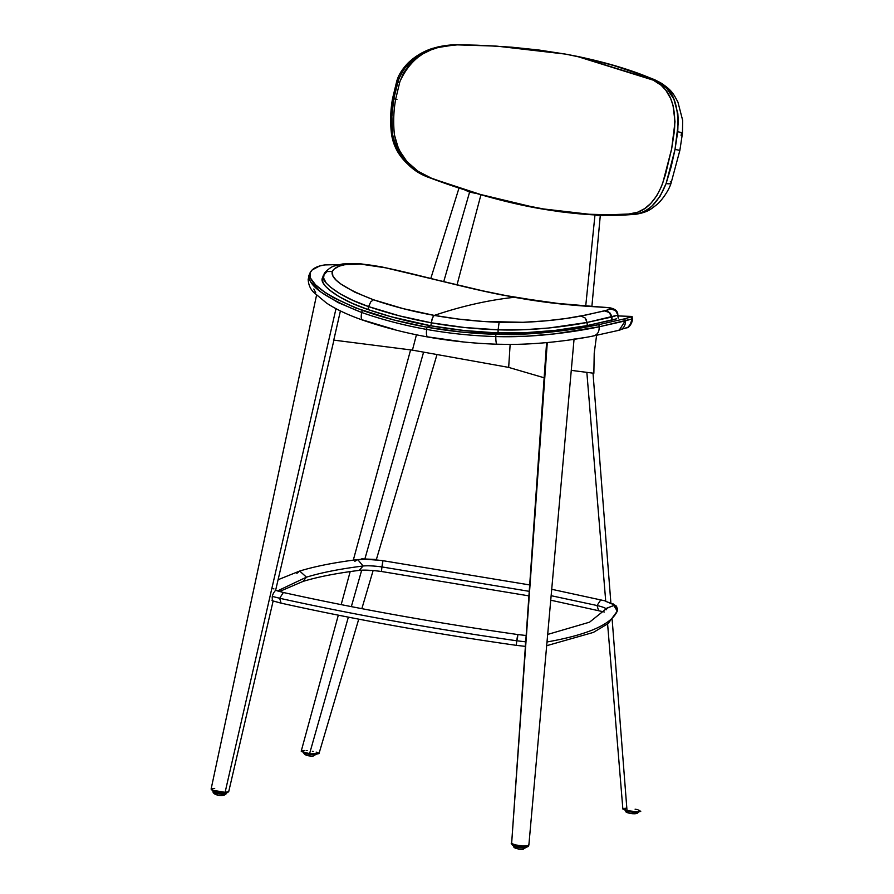 <?xml version="1.0" encoding="UTF-8"?>
<svg xmlns="http://www.w3.org/2000/svg" width="894" height="894" viewBox="0 0 894 894"><rect width="100%" height="100%" fill="white"/><g stroke="black" fill="none" stroke-linecap="round" stroke-linejoin="round"><path stroke-width="1.34" d="M344.481 264.043L360.494 264.088L386.398 267.932L475.552 289.365L514.318 297.3A3612.911 1041.197 100.2 0 0 434.283 315.414L403.205 308.642L373.457 299.758L354.683 292.114L340.96 284.091L336.256 280.269L332.903 276.067L332.277 271.463L334.222 269.016L338.982 266.211L344.671 264.736L360.494 264.088C388.253 265.54 445.983 283.957 501.5 294.875L550.503 302.809L608.557 307.726L610.613 308.944L607.507 310.05L586.408 314.934L565.768 318.521L545.888 320.845L523.001 322.298L482.659 321.415L458.242 319.046L434.283 315.414A3612.911 1041.197 -79.8 0 1 514.318 297.3L564.438 304.329L608.825 307.637C614.536 308.486 617.542 310.71 617.832 314.319M612.155 320.086L586.419 325.718L554.794 330.445L523.973 332.78L493.79 332.691L464.109 330.512L430.908 325.807L431.299 322.812L399.305 315.828L368.619 306.597L367.881 309.514C388.018 316.442 409.027 321.874 430.908 325.807C452.789 329.73 475.183 332.076 498.059 332.859C532.589 334.155 569.299 329.182 587.392 325.539L616.648 318.8L612.155 320.086L611.831 317.001L612.155 320.086M514.341 297.311L526.979 299.445C581.178 308.207 616.245 306.43 610.613 308.944L615.541 310.52L617.206 312.565L618.246 318.186L617.955 315.09L587.079 322.455L548.927 327.986L524.029 329.73L498.103 329.819L464.332 327.483L431.299 322.812L430.908 325.807L390.89 316.677L367.881 309.514L352.202 303.301L339.139 296.674L329.528 290.047L325.17 285.946L322.913 282.403L322.41 278.012L323.527 275.196L322.41 278.012C319.035 284.292 337.362 299.144 367.881 309.514L368.619 306.597L353.029 300.406L339.988 293.757L330.512 287.186L326.209 283.085L323.594 278.012L324.131 274.033L327.103 271.553L332.277 271.463C334.244 267.865 338.804 265.552 345.933 264.512L342.268 264.021L334.077 266.054C330.702 266.714 323.818 272.983 324.131 274.033M611.641 317.046L611.965 320.13L611.641 317.046L617.955 315.101L615.541 310.52L610.613 308.944L604.456 310.9C608.68 311.09 611.071 313.135 611.641 317.046L609.25 312.475L604.456 310.9L580.798 316.04L584.967 317.806L586.397 319.907L587.392 325.539L587.079 322.455L611.641 317.046M498.103 329.819L498.059 332.859L498.103 329.819C532.668 331.115 569.344 326.042 587.079 322.455L584.967 317.806L580.798 316.04C564.639 319.225 531.014 323.55 499.12 322.298L498.103 329.819L499.12 322.298C477.027 321.494 455.415 319.203 434.283 315.414L434.216 315.403C413.117 311.604 392.868 306.396 373.457 299.758C343.955 288.304 330.232 278.872 332.277 271.463L327.103 271.553L323.527 275.196C319.437 280.85 339.038 296.774 368.619 306.597L370.719 301.904L373.457 299.758L370.719 301.904L368.619 306.597C388.644 313.492 409.53 318.901 431.299 322.812L432.517 317.873L434.216 315.403C432.931 316.252 431.958 318.722 431.299 322.812C453.068 326.712 475.34 329.048 498.103 329.819M358.293 263.518L360.494 264.088L358.293 263.518M358.405 263.529L342.827 263.931L346.146 264.49L342.659 263.965M611.831 317.001L609.898 312.855L607.607 311.313L604.623 310.855M412.436 350.135L416.436 334.803L412.436 350.135L508.675 367.4L412.436 350.135L333.473 340.078L412.436 350.135M508.675 367.4L510.139 344.402M213.197 790.832L213.063 791.827A6.47 1.162 7.6 0 0 213.118 792.017A3.319 3.23 147.2 0 0 213.51 792.9A3.319 3.23 -32.8 0 1 213.118 792.017L213.498 792.877C216.471 796.431 225.724 796.118 225.858 793.626L225.836 793.358C229.065 795.09 211.822 793.28 213.118 792.017L213.118 792.017A6.47 1.162 7.6 0 0 219.812 793.894A6.47 1.162 7.6 0 0 225.88 793.537L226.014 792.542M222.472 795.258L220.885 795.425M220.282 795.403L218.974 795.258M218.326 795.157L216.281 794.61M216.013 794.464L215.867 794.319A3.319 3.23 -32.8 0 1 213.51 792.9M638.092 811.752C641.344 813.328 624.101 811.506 625.375 810.411L625.375 810.411A6.47 1.028 7.4 0 0 632.08 812.154A6.47 1.028 7.4 0 0 638.148 811.908L638.271 810.914M638.148 811.875L638.126 811.976C638.383 815.563 624.872 812.925 625.878 811.45L625.375 810.411A3.319 3.241 143.6 0 0 625.889 811.461A3.319 3.241 -36.4 0 1 625.375 810.411A6.47 1.028 7.4 0 1 625.319 810.243L625.442 809.249M634.729 813.629L633.153 813.764M632.55 813.73L631.253 813.596M630.594 813.495L628.549 812.981M628.27 812.847L628.124 812.724A3.319 3.241 -36.4 0 1 625.889 811.461M513.502 844.808L513.391 845.813A6.47 1.129 6.6 0 0 517.347 847.322A6.47 1.129 6.6 0 0 524.443 847.847L524.532 847.11L524.443 847.847L513.391 845.892C513.458 847.959 516.531 849.099 522.632 849.3A3.319 2.403 -94.1 0 0 524.443 847.847A3.319 2.403 85.9 0 1 522.644 849.3A3.319 2.403 85.9 0 1 522.018 849.233A3.319 2.403 -94.1 0 0 522.644 849.3L526.208 847.367L524.443 847.847A6.47 1.129 6.6 0 0 526.242 847.288L526.354 846.294M520.934 849.244L518.352 848.965M517.76 848.842L516.81 848.585M303.681 751.541L303.558 752.536A6.47 1.028 7.4 0 0 307.514 754.011A6.47 1.028 7.4 0 0 314.599 754.67L303.558 752.603C304.34 754.927 307.391 756.101 312.71 756.123A3.319 2.414 -92.4 0 0 314.599 754.67A3.319 2.414 87.6 0 1 312.721 756.123A3.319 2.414 -92.4 0 1 312.151 756.056L311.648 756.056M311.067 756.045L308.486 755.721M307.894 755.598L306.944 755.329M312.71 756.123L316.364 754.268L314.599 754.67A6.47 1.028 7.4 0 0 316.387 754.212M675.015 149.432L678.356 122.4L677.842 113.717L673.875 99.089L666.566 88.048L656.241 80.739C657.537 80.46 644.183 75.565 616.167 66.044L578.083 56.545L656.241 80.739C672.12 86.796 679.284 103.805 677.73 131.742L675.015 149.432L666.119 183.493L671.159 166.843L675.015 149.432L679.865 150.371L675.015 149.432M595.248 214.951L538.49 208.369L477.687 193.797L430.115 177.928C407.195 168.094 394.31 153.377 391.471 133.776A8.649 1.207 -6.5 0 0 392.555 134.223C391.248 122.377 391.661 110.554 393.773 98.753L397.975 81.332A8.649 0.592 -163.2 0 0 396.735 81.287C398.322 75.308 402.121 69.184 408.156 62.904C415.229 56.177 423.365 51.327 432.562 48.365L456.052 44.7L476.737 45.181L495.969 46.097L457.27 44.868L496.807 46.142L565.466 54.098L576.552 56.233L653.257 80.158C669.394 87.601 676.445 104.553 674.411 131.016L671.673 148.773L662.733 183.102C655.246 202.402 644.306 212.671 629.901 213.912L632.918 214.459C639.948 213.889 646.384 210.995 652.207 205.776L660.029 196.378L666.119 183.493C657.984 203.597 646.91 213.923 632.918 214.459A8.649 6.381 85.6 0 0 634.271 214.526A8.649 6.381 -94.4 0 1 632.918 214.459L628.851 214.001C603.282 216.18 572.786 214.225 537.361 208.134C501.378 201.351 466.053 191.372 431.389 178.163C410.983 170.419 398.657 155.958 394.41 134.782C393.148 122.523 393.572 110.621 395.696 99.078L399.897 81.578C411.206 56.914 430.327 44.678 457.27 44.868L437.993 46.89L421.264 53.606L415.229 57.562L404.267 68.614L398.724 79.041L393.773 98.753L391.885 116.466L392.555 134.223L394.086 141.867L396.891 148.985L405.362 161.3L416.716 171.056L430.226 177.962L483.71 195.54C503.411 201.105 521.66 205.385 538.479 208.358L560.896 211.856L588.9 214.582L611.462 215.275L631.756 214.549C605.741 216.65 574.652 214.594 538.479 208.358C501.59 201.407 465.506 191.271 430.226 177.962C410.391 171.357 397.83 156.774 392.555 134.223A8.649 1.207 173.5 0 1 391.471 133.754A8.649 1.207 173.5 0 1 392.432 133.083M606.691 215.309L634.17 214.538C648.195 212.437 650.944 209.006 656.531 204.871C661.705 200.781 669.193 189.997 671.081 183.069L679.865 150.382L682.446 133.262A8.649 1.039 -173.1 0 0 677.73 131.742A8.649 1.039 6.9 0 1 682.446 133.24A8.649 1.039 6.9 0 1 681.362 133.619L681.105 135.698M628.851 214.001L609.049 214.795L587 214.191L550.279 210.269L510.653 202.569L483.654 195.495L457.169 187.271L431.389 178.163L418.079 171.29L406.938 161.579L398.646 149.32L394.41 134.782C393.148 122.523 393.572 110.621 395.696 99.078L399.897 81.578L403.619 72.872L408.96 65.307L415.509 58.982L422.84 53.897L430.83 49.952L439.345 47.103L448.151 45.404L457.27 44.868L484.324 45.516L511.849 47.203L538.981 50.03L565.466 54.098L590.621 59.339L613.832 65.564L634.896 72.626L653.257 80.158L661.18 85.276L665.829 90.249L670.645 98.53L673.014 105.347L675.015 121.74L671.673 148.773L665.427 174.777L661.426 186.578L656.721 195.797L650.765 203.441L644.619 208.637L637.556 212.247L628.851 214.001M670.355 181.516A8.649 2.369 -160.2 0 1 671.07 183.091A8.649 2.369 -160.2 0 1 666.119 183.493A8.649 2.369 19.8 0 0 671.07 183.091M657.369 81.108A8.649 6.359 114.1 0 0 656.241 80.739A8.649 6.359 -65.9 0 1 657.369 81.108M393.773 98.753L392.544 98.564L393.773 98.753M393.762 98.821L396.958 99.435M391.471 133.776C390.097 122.031 390.454 110.297 392.544 98.564L396.735 81.276A8.649 0.592 -163.2 0 0 399.596 82.617M396.735 81.287A8.649 0.592 16.8 0 1 397.975 81.332C408.457 53.461 433.02 45.359 456.13 44.711L496.092 46.097M310.062 272.826L312.14 269.977L319.538 266.021L324.835 264.926L339.172 264.59L324.835 264.926C317.057 266.01 312.129 268.636 310.062 272.826L308.162 279.33C308.43 284.583 310.274 288.918 313.693 292.338L326.489 303.032C335.876 309.257 347.934 314.945 362.673 320.108C383.481 327.293 405.183 332.914 427.768 336.982C450.341 341.016 473.418 343.43 496.986 344.212C533.774 345.609 573.847 339.988 593.571 335.932L619.162 330.244L625.185 320.912L599.17 326.791L598.902 324.623L573.836 329.104L547.597 332.389L525.84 333.998L503.3 334.468L460.98 331.998L426.907 327.204L393.908 319.974L355.879 308.028L333.764 297.814L325.092 292.483L315.515 284.773L310.408 277.989L310.062 272.826C307.849 283.007 325.26 295.512 362.282 310.363L361.724 312.509L338.111 302.574L320.745 291.947L310.821 282.146C308.754 278.716 308.229 276.257 309.223 274.793C307.123 285.074 324.623 297.646 361.724 312.509C382.442 319.728 404.077 325.36 426.617 329.417L426.907 327.204A3603.043 1038.359 -79.8 0 1 430.908 325.807A3603.043 1038.359 100.2 0 0 426.907 327.204C404.457 323.17 382.911 317.56 362.282 310.363L361.724 312.509C360.684 317.471 361.232 320.018 363.389 320.164C361.232 320.018 360.684 317.471 361.724 312.509C382.442 319.728 404.077 325.36 426.617 329.417L426.907 327.204C449.336 331.227 472.311 333.596 495.824 334.311L495.801 336.557L525.828 336.245L554.604 333.887L599.17 326.791L598.902 324.623L624.906 318.745L598.902 324.623C578.262 329.037 535.417 335.719 495.824 334.311L495.801 336.557C472.233 335.831 449.179 333.451 426.617 329.417C426.103 334.501 426.628 337.004 428.181 336.937L427.734 336.971M584.62 337.563L569.344 339.955M504.037 344.324L496.963 344.212M462.287 341.765L428.181 336.937C426.628 337.004 426.103 334.501 426.617 329.417C449.179 333.451 472.233 335.831 495.801 336.557C495.812 341.698 496.271 344.235 497.153 344.156C496.271 344.235 495.812 341.698 495.801 336.557C535.595 337.954 578.317 331.249 599.17 326.791C599.36 332.099 597.237 335.172 592.8 336.032C597.237 335.172 599.36 332.099 599.17 326.791L631.767 319.002L631.522 316.822L624.906 318.745L625.185 320.912L624.906 318.745L632.069 316.442L618.033 315.94L632.069 316.454L631.767 319.002L625.185 320.912M395.114 329.718L363.389 320.164M315.716 292.707L313.816 288.997M632.281 318.566L629.935 325.405L627.7 327.36L617.866 330.478M619.251 330.221A8.649 8.348 -104.4 0 0 625.308 320.879A8.649 8.348 75.6 0 1 619.251 330.221M631.522 322.309L628.337 326.936M626.962 327.763L624.101 328.567M626.839 327.819C629.164 327.886 632.986 321.996 632.304 318.622L631.767 319.002M623.207 808.601L623.062 809.282L627.018 810.668L612.178 619.732L627.018 810.668L638.26 811.875L640.663 811.45L638.662 810.009M602.277 215.577L607.719 215.096L600.287 215.566L591.873 306.564L600.287 215.566L595.169 214.817L597.594 215.521M615.977 605.651L605.763 601.338L610.904 603.338L593.013 373.144L610.904 603.338L615.977 605.651L617.374 608.591L617.251 610.77L616.636 606.545M637.4 809.662L635.109 809.171M636.673 809.495L635.913 809.327M626.057 808.265L624.828 808.31M623.006 808.712L625.018 810.143L631.13 811.406L638.26 811.875L640.819 811.182M601.271 215.577L598.421 215.543M301.312 751.441L310.442 753.854L318.99 753.597L316.04 754.212L309.57 753.731L348.358 617.151L309.57 753.731L303.491 752.469L301.312 751.027M351.342 606.635L361.69 570.182L351.342 606.635M362.808 570.148L370.842 570.573A25.87 4.101 7.4 0 0 363.858 570.294L362.808 570.148M376.206 560.057L364.808 559.197L423.6 352.147L364.808 559.197L359.466 559.644L362.305 558.873L376.061 559.476L376.206 560.057M443.726 281.632L469.596 192.121L477.988 193.797L469.596 192.121L443.726 281.632M463.047 189.148L469.596 192.121L463.047 189.148M318.152 752.815L316.118 752.1M313.179 751.429L312.352 751.284M307.178 750.647L306.363 750.591M304.854 750.535L303.547 750.558M302.988 750.591L302.083 750.714M361.265 558.94L362.305 558.873M511.256 843.411L515.927 845.02L522.666 845.836C527.639 846.026 529.561 845.646 528.455 844.674L528.857 845.165C527.315 846.171 530.801 847.143 522.174 847.065C520.319 847.166 512.53 845.69 512.452 845.098L511.212 843.243L511.681 842.852M546.603 342.625L511.614 843.724L547.284 342.558L511.614 843.724C513.704 844.741 517.38 845.445 522.666 845.836L522.185 847.065L522.666 845.836L527.851 845.69L528.801 844.986M525.694 638.618L525.381 645.569M525.448 641.814L525.594 639.858M523.448 847.087L527.047 846.696L527.013 845.925M512.72 844.338L512.754 845.109L515.19 846.026L522.107 847.031L512.888 844.271M211.353 789.514L212.806 790.262A1.363 1.062 110.7 0 0 213.688 791.715A1.363 1.062 -69.3 0 1 212.806 790.262L211.107 789.067L214.705 788.407M316.532 295.277L211.107 789.067L213.387 791.659C215.99 792.799 220.203 793.347 226.048 793.291L228.708 791.682L225.098 792.341L212.806 790.262L225.098 792.341L335.999 308.665L225.098 792.341L228.171 792.073L228.462 791.224M333.786 340.033L340.413 310.922L333.887 339.53M275.106 590.867L274.592 591.504L275.106 590.867M273.989 592.342L273.385 593.37L273.989 592.342M273.106 593.94L272.86 594.532L273.106 593.94M272.636 595.158L272.86 594.532L272.636 595.158M272.335 596.41L272.469 595.784L272.335 596.41L279.654 598.265L281.074 603.148L279.654 598.265C353.041 614.491 432.07 628.661 516.743 640.774L516.33 645.345L516.743 640.774L525.448 641.803L516.743 640.774C517.782 633.891 518.006 633.343 517.402 639.121C518.006 633.343 517.782 633.891 516.743 640.774C432.07 628.661 353.041 614.491 279.654 598.265L283.364 592.499L279.654 598.265L272.335 596.387L272.245 597.047L272.335 596.41M272.189 598.242L272.245 597.047L272.189 598.242M272.48 600.209L272.279 599.326L272.48 600.209M272.011 600.477L272.581 600.79M212.716 790.318L212.951 791.391M226.987 792.285L222.908 793.324L213.688 791.715L222.874 793.324L226.752 793.056L226.998 792.296M273.139 588.643L273.955 588.923M365.143 559.242L357.723 559.577L363.098 566.003C340.189 568.897 321.304 572.607 306.463 577.166L277.431 590.945L306.463 577.166L302.954 581.435L306.463 577.166C321.304 572.607 340.189 568.897 363.098 566.003L359.153 570.383L363.098 566.003C367.713 565.544 373.983 565.857 381.939 566.93L529.024 591.303L381.939 566.93L381.447 571.489L381.939 566.93C373.983 565.857 367.713 565.544 363.098 566.003L357.723 559.577L354.817 561.331M613.061 603.83L616.67 607.339L617.251 611.138C611.317 624.414 587.939 634.695 547.117 641.959L546.927 642.842L547.117 641.959C587.939 634.695 611.317 624.414 617.251 611.138L608.11 623.599L593.37 632.416L546.681 645.703M551.14 595.695L597.036 605.517L598.522 610.423L597.036 605.517C603.606 607.082 606.735 608.479 606.445 609.719C606.735 608.479 603.606 607.082 597.036 605.517L600.857 599.773L597.036 605.517L551.14 595.695M547.687 634.427L589.571 622.168L606.847 608.3L613.82 605.417L617.251 611.138L614.022 605.506L606.959 608.043L606.445 609.719M382.788 562.047L382.889 560.683L374.362 559.722M382.408 565.243C383.068 559.476 382.911 560.035 381.939 566.93C382.911 560.035 383.068 559.476 382.408 565.243M357.723 559.577C334.412 562.505 315.068 566.338 299.691 571.043L306.463 577.166L299.691 571.043L296.83 573.389M547.117 641.959L547.139 640.573L547.117 641.959M517.76 635.913L517.805 634.55L525.895 635.489M571.277 370.373L593.862 373.256L594.219 353.096L596.6 335.317L594.219 353.096L593.862 373.256L571.277 370.373M541.205 376.91L544.122 377.771L541.205 376.91M508.619 367.389L544.122 377.771L508.619 367.389M358.751 263.551L380.654 266.658L488.94 292.304L514.508 297.311M682.446 133.262L682.681 120.433L677.909 102.028C673.83 94.675 671.83 88.919 657.302 81.075C635.824 71.341 609.417 63.161 578.083 56.545L576.552 56.233M632.304 318.622L632.069 316.442M622.861 808.969L607.607 624.012M594.979 214.918L585.704 306.161M586.844 372.362L605.73 601.215M318.99 753.597L358.74 619.151M361.846 608.658L373.122 570.551M376.262 559.901L436.998 354.549M457.013 284.907L480.95 194.747M301.222 751.161L338.312 615.173M341.173 604.635L350.191 571.579M353.298 560.158L410.603 349.9M430.819 278.414L459.024 187.997M528.857 845.165L574.082 338.871M333.998 339.821L275.665 590.141M228.708 791.682L273.061 601.316M528.7 595.84L381.447 571.489C371.636 570.193 364.204 569.836 359.142 570.383C336.245 573.277 317.504 576.965 302.954 581.435L279.442 591.537M272.715 600.857L281.074 603.148C353.901 619.263 432.316 633.332 516.33 645.345L525.124 646.351M604.467 612.01L550.738 600.198M551.721 589.291L605.707 601.003M529.471 584.899L382.889 560.683M275.575 590.308L283.364 592.499C355.901 608.557 434.048 622.57 517.805 634.55M299.691 571.043L278.09 579.714"/></g></svg>
